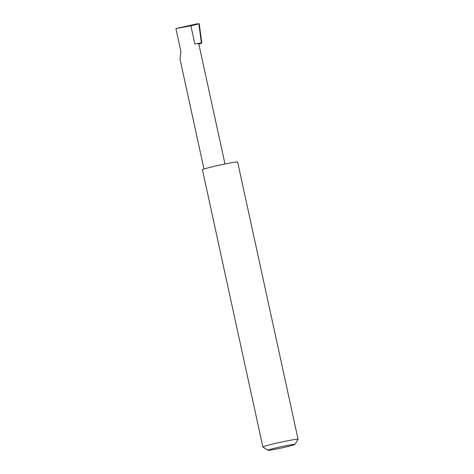 <?xml version="1.0" encoding="UTF-8"?>
<svg xmlns="http://www.w3.org/2000/svg" width="474" height="474" viewBox="0 0 474 474"><rect width="100%" height="100%" fill="white"/><g stroke="black" fill="none" stroke-linecap="round" stroke-linejoin="round"><path stroke-width="0.71" d="M203.98 169.034L180.013 59.114L180.914 51.518L175.913 28.576L190.886 25.827L199.246 23.783L201.823 42.944L199.246 23.777L196.751 23.896L175.913 28.576M271.027 449.192A13.699 0.646 167.7 0 0 268.035 450.3A13.699 0.646 167.7 0 0 277.266 448.884A13.699 0.646 167.7 0 0 291.765 445.519A13.699 0.646 167.7 0 0 294.769 444.47A13.699 0.646 167.7 0 0 286.118 445.708A13.699 0.646 167.7 0 0 271.027 449.192M268.035 450.3L262.892 447.006A18.024 0.847 -12.3 0 1 262.863 446.976A18.024 0.847 -12.3 0 1 266.832 445.554A18.024 0.847 -12.3 0 1 286.302 441.045A18.024 0.847 -12.3 0 1 298.087 439.291A18.024 0.847 -12.3 0 1 298.075 439.339L294.769 444.47M262.863 446.976L202.416 169.739A18.024 0.847 -12.3 0 1 206.386 168.323A18.024 0.847 -12.3 0 1 225.855 163.814A18.024 0.847 -12.3 0 1 237.64 162.061L298.087 439.291M224.984 163.992L198.725 43.549A10.801 0.51 167.7 0 0 194.844 43.993L201.397 42.832L201.823 42.938L200.2 43.715L198.813 43.958M201.397 42.832L198.867 24.038M199.246 23.783L196.911 23.884M194.844 43.993L190.886 25.827"/></g></svg>
